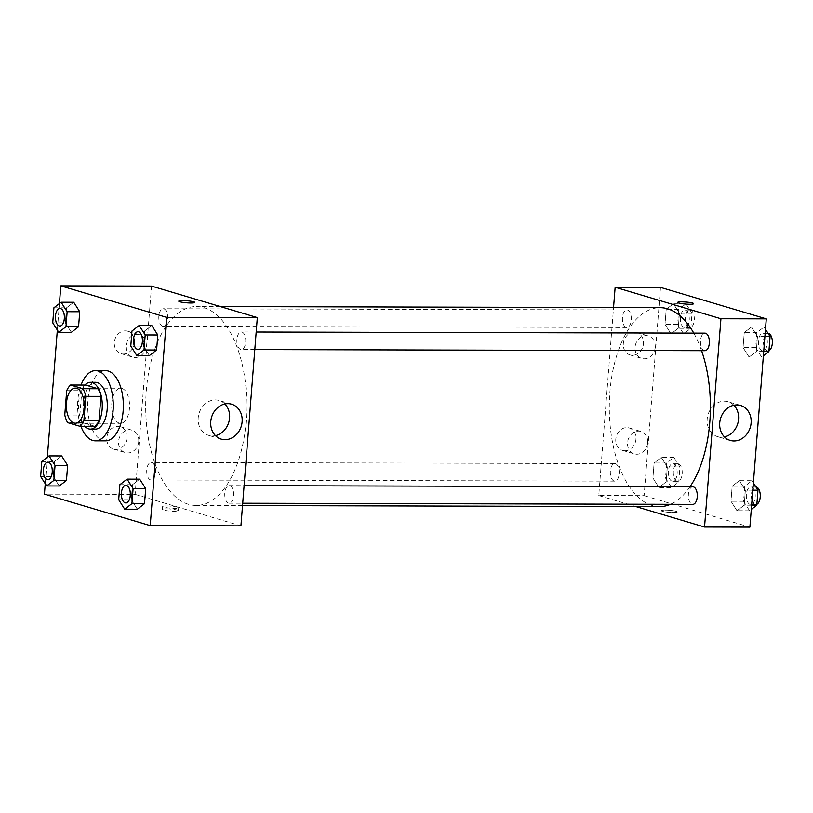 <?xml version="1.0" encoding="UTF-8"?>
<svg xmlns="http://www.w3.org/2000/svg" width="813" height="813" viewBox="0 0 813 813"><rect width="100%" height="100%" fill="white"/><g stroke="black" fill="none" stroke-linecap="round" stroke-linejoin="round"><path stroke-width="0.61" stroke-dasharray="4.07 3.05" d="M119.277 423.136A17.551 8.923 90.1 0 1 111.747 404.457A17.551 8.923 90.1 0 1 120.69 388.228A17.551 8.923 90.1 0 1 129.562 405.809A17.551 8.923 90.1 0 1 120.598 423.339A17.551 8.923 90.1 0 1 119.277 423.136M66.696 390.647L81.808 390.687L79.898 415.036L64.776 415.006M95.111 426.347L82.743 422.669L67.621 422.628M82.743 422.669A22.652 11.514 90.1 0 1 79.898 415.036M81.808 390.687A22.652 11.514 90.1 0 1 85.7 385.057M84.837 385.057A23.404 11.89 -89.9 0 0 78.648 402.211A23.404 11.89 -89.9 0 0 84.735 426.327M95.385 429.122A23.404 11.89 90.1 0 1 93.627 428.858A23.404 11.89 90.1 0 1 83.688 402.222A23.404 11.89 90.1 0 1 95.507 382.313M80.954 426.317A35.111 17.845 90.1 0 1 81.056 385.047M105.436 440.849A35.111 17.845 90.1 0 1 102.794 440.453A35.111 17.845 90.1 0 1 87.733 403.085A35.111 17.845 90.1 0 1 105.609 370.637M59.43 303.544L57.347 330.058M47.337 457.201L45.254 483.725M41.829 461.449L54.43 461.479L61.636 455.93L54.43 461.479L53.252 476.509L59.268 485.991L53.252 476.509L40.65 476.479M53.922 307.781L66.524 307.812L73.729 302.263L66.524 307.812L65.345 322.842L71.361 332.324L65.345 322.842L52.743 322.812M131.98 331.013L144.572 331.043L151.777 325.495L144.572 331.043L143.393 346.074L149.409 355.555L143.393 346.074L130.791 346.043M119.877 484.68L132.478 484.711L139.684 479.162L132.478 484.711L131.299 499.741L137.316 509.223L131.299 499.741L118.698 499.71M178.769 301.156L178.769 301.166A8.049 1.026 4.5 0 0 178.769 301.166A8.049 1.026 4.5 0 0 182.762 302.375A8.049 1.026 4.5 0 0 190.831 302.995A8.049 1.026 4.5 0 0 194.805 302.426L194.805 302.426M224.886 403.959A18.221 15.518 106.6 0 0 219.093 400.463A18.221 15.518 106.6 0 0 198.209 417.882A18.221 15.518 106.6 0 0 208.697 435.382A18.221 15.518 106.6 0 0 215.455 435.626M166.36 508.867A8.049 1.026 4.5 0 0 162.376 509.436A8.049 1.026 4.5 0 0 170.313 511.092A8.049 1.026 4.5 0 0 178.423 510.696A8.049 1.026 4.5 0 0 174.429 509.487A8.049 1.026 4.5 0 0 166.36 508.867M151.533 286.085L135.141 494.365L44.43 494.141M135.141 494.365L240.933 525.859M166.584 505.95A8.049 1.026 -175.5 0 1 174.653 506.57A8.049 1.026 -175.5 0 1 178.647 507.779A8.049 1.026 -175.5 0 1 170.547 508.176A8.049 1.026 -175.5 0 1 162.61 506.519A8.049 1.026 -175.5 0 1 166.584 505.95M134.491 342.466A11.707 9.969 106.6 0 0 127.753 331.226A11.707 9.969 106.6 0 0 114.867 339.6A11.707 9.969 106.6 0 0 121.076 353.655A11.707 9.969 106.6 0 0 134.491 342.466M126.98 437.922A11.707 9.969 106.6 0 0 120.243 426.683A11.707 9.969 106.6 0 0 107.346 435.057A11.707 9.969 106.6 0 0 113.566 449.122A11.707 9.969 106.6 0 0 126.98 437.922M146.249 345.962A11.707 9.969 -73.4 0 1 132.834 357.151A11.707 9.969 -73.4 0 1 126.615 343.096A11.707 9.969 -73.4 0 1 139.511 334.722A11.707 9.969 -73.4 0 1 146.249 345.962M138.738 441.429A11.707 9.969 -73.4 0 1 125.324 452.617A11.707 9.969 -73.4 0 1 119.105 438.553A11.707 9.969 -73.4 0 1 132.001 430.189A11.707 9.969 -73.4 0 1 138.738 441.429M229.896 485.737A8.78 4.461 90.1 0 1 233.656 495.087A8.78 4.461 90.1 0 1 229.185 503.196A8.78 4.461 90.1 0 1 224.744 494.406A8.78 4.461 90.1 0 1 229.236 485.646A8.78 4.461 90.1 0 1 229.896 485.737M162.57 326.206A8.78 4.461 90.1 0 1 158.809 316.857A8.78 4.461 90.1 0 1 163.271 308.747A8.78 4.461 90.1 0 1 167.712 317.537A8.78 4.461 90.1 0 1 163.23 326.298A8.78 4.461 90.1 0 1 162.57 326.206M150.476 479.863A8.78 4.461 90.1 0 1 146.716 470.524A8.78 4.461 90.1 0 1 151.177 462.414A8.78 4.461 90.1 0 1 155.618 471.205A8.78 4.461 90.1 0 1 151.137 479.965A8.78 4.461 90.1 0 1 150.476 479.863M240.618 349.438A8.78 4.461 90.1 0 1 236.857 340.088A8.78 4.461 90.1 0 1 241.329 331.978A8.78 4.461 90.1 0 1 245.76 340.769A8.78 4.461 90.1 0 1 241.278 349.529A8.78 4.461 90.1 0 1 240.618 349.438M188.494 504.324A99.471 50.548 90.1 0 1 145.842 398.451A99.471 50.548 90.1 0 1 196.482 306.501A99.471 50.548 90.1 0 1 246.786 406.104A99.471 50.548 90.1 0 1 195.984 505.442A99.471 50.548 90.1 0 1 188.494 504.324M659.597 506.611A99.471 50.548 90.1 0 1 652.107 505.493A99.471 50.548 90.1 0 1 609.455 399.62A99.471 50.548 90.1 0 1 660.105 307.67M693.763 333.117A99.471 50.548 90.1 0 1 701.578 350.698M689.973 486.804A99.471 50.548 90.1 0 1 670.481 504.314M692.849 486.814A8.78 4.461 -89.9 0 0 688.367 495.574A8.78 4.461 -89.9 0 0 692.808 504.365M626.193 327.375A8.78 4.461 90.1 0 1 622.423 318.035A8.78 4.461 90.1 0 1 626.894 309.916A8.78 4.461 90.1 0 1 631.335 318.706A8.78 4.461 90.1 0 1 626.853 327.466A8.78 4.461 90.1 0 1 626.193 327.375M614.1 481.032A8.78 4.461 90.1 0 1 610.329 471.692A8.78 4.461 90.1 0 1 614.801 463.583A8.78 4.461 90.1 0 1 619.242 472.373A8.78 4.461 90.1 0 1 614.76 481.133A8.78 4.461 90.1 0 1 614.1 481.032M704.901 350.698A8.78 4.461 90.1 0 1 704.241 350.606A8.78 4.461 90.1 0 1 700.481 341.267A8.78 4.461 90.1 0 1 704.942 333.147M660.512 287.375L644.12 495.656L598.764 495.534L613.551 307.548M598.764 495.534L635.766 506.55M634.303 332.151A11.707 9.969 106.6 0 0 623.5 342.283A11.707 9.969 106.6 0 0 630.055 354.935A11.707 9.969 106.6 0 0 643.469 343.747A11.707 9.969 106.6 0 0 636.731 332.507A11.707 9.969 106.6 0 0 634.303 332.151M624.963 450.758A11.707 9.969 106.6 0 0 635.959 439.213A11.707 9.969 106.6 0 0 629.211 427.973A11.707 9.969 106.6 0 0 616.325 436.337A11.707 9.969 106.6 0 0 622.534 450.402A11.707 9.969 106.6 0 0 624.963 450.758M739.363 480.676L745.389 490.158L744.2 505.188L737.005 510.737L730.978 501.255L732.167 486.225L739.363 480.676L732.167 486.225L730.978 501.255L737.005 510.737L744.2 505.188L745.389 490.158L739.363 480.676L751.964 480.707L744.759 486.255L743.58 501.286L749.596 510.767L751.293 509.456M751.456 327.009L757.482 336.491L756.293 351.521L749.098 357.07L743.072 347.588L744.261 332.558L751.456 327.009L744.261 332.558L743.072 347.588L749.098 357.07L756.293 351.521L757.482 336.491L751.456 327.009L764.057 327.039L756.852 332.588L755.673 347.618L761.69 357.1L763.387 355.799M673.408 303.777L679.434 313.259L678.245 328.289L671.04 333.838L665.024 324.357L666.203 309.326L673.408 303.777L666.203 309.326L665.024 324.357L671.04 333.838L678.245 328.289L679.434 313.259L673.408 303.777L686.009 303.808L678.804 309.357L677.625 324.387L683.642 333.869L690.847 328.32L692.026 313.29L686.009 303.808M644.12 495.656L749.901 527.139M658.947 487.505L652.93 478.024L654.109 462.993L661.315 457.445L667.341 466.926L666.152 481.957L658.947 487.505L666.152 481.957L667.341 466.926L661.315 457.445L654.109 462.993L652.93 478.024L658.947 487.505L671.548 487.536L678.753 481.987L679.932 466.957L673.916 457.475L666.711 463.024L665.532 478.054L671.548 487.536M655.227 347.253A11.707 9.969 -73.4 0 1 641.803 358.442A11.707 9.969 -73.4 0 1 635.593 344.377A11.707 9.969 -73.4 0 1 648.479 336.003A11.707 9.969 -73.4 0 1 655.227 347.253M647.707 442.709A11.707 9.969 -73.4 0 1 634.292 453.898A11.707 9.969 -73.4 0 1 628.083 439.843A11.707 9.969 -73.4 0 1 640.969 431.469A11.707 9.969 -73.4 0 1 647.707 442.709M676.223 511.347A8.049 1.026 4.5 0 0 667.239 510.168A8.049 1.026 4.5 0 0 661.274 510.696A8.049 1.026 4.5 0 0 669.211 512.353A8.049 1.026 4.5 0 0 677.31 511.956A8.049 1.026 4.5 0 0 676.223 511.347A8.049 1.026 -175.5 0 1 677.31 511.956A8.049 1.026 -175.5 0 1 669.211 512.342A8.049 1.026 -175.5 0 1 661.274 510.686A8.049 1.026 -175.5 0 1 667.239 510.168A8.049 1.026 -175.5 0 1 676.223 511.336M733.854 405.24A18.221 15.518 106.6 0 0 728.062 401.744A18.221 15.518 106.6 0 0 708.001 414.782A18.221 15.518 106.6 0 0 717.676 436.672A18.221 15.518 106.6 0 0 721.456 437.221A18.221 15.518 106.6 0 0 724.434 436.906M677.666 302.416L677.666 302.416A8.049 1.026 4.5 0 0 678.753 303.036A8.049 1.026 4.5 0 0 687.737 304.204A8.049 1.026 4.5 0 0 693.702 303.686A8.049 1.026 4.5 0 0 693.702 303.676L693.702 303.686M753.387 482.942L751.964 480.707M750.094 504.416A8.78 4.461 90.1 0 1 746.334 495.076A8.78 4.461 90.1 0 1 750.806 486.957A8.78 4.461 90.1 0 1 755.247 495.747A8.78 4.461 90.1 0 1 750.755 504.517A8.78 4.461 90.1 0 1 750.094 504.416M744.759 486.255L732.167 486.225M743.58 501.286L730.978 501.255M749.596 510.767L737.005 510.737M751.629 505.208L744.2 505.188M752.818 490.178L745.389 490.158M756.873 504.263A8.78 4.461 90.1 0 1 755.795 504.527A8.78 4.461 90.1 0 1 755.135 504.426A8.78 4.461 90.1 0 1 751.375 495.087A8.78 4.461 90.1 0 1 755.846 486.967A8.78 4.461 90.1 0 1 755.948 486.977M765.48 329.275L764.057 327.039M762.188 350.749A8.78 4.461 90.1 0 1 758.427 341.409A8.78 4.461 90.1 0 1 762.899 333.3A8.78 4.461 90.1 0 1 767.34 342.08A8.78 4.461 90.1 0 1 762.848 350.85A8.78 4.461 90.1 0 1 762.188 350.749M756.852 332.588L744.261 332.558M755.673 347.618L743.072 347.588M761.69 357.1L749.098 357.07M763.722 351.541L756.293 351.521M764.911 336.511L757.482 336.491M768.966 350.606A8.78 4.461 90.1 0 1 767.889 350.86A8.78 4.461 90.1 0 1 767.228 350.759A8.78 4.461 90.1 0 1 763.468 341.419A8.78 4.461 90.1 0 1 767.939 333.31A8.78 4.461 90.1 0 1 768.041 333.31M672.046 481.184A8.78 4.461 90.1 0 1 668.286 471.845A8.78 4.461 90.1 0 1 672.758 463.725A8.78 4.461 90.1 0 1 677.188 472.516A8.78 4.461 90.1 0 1 672.707 481.286A8.78 4.461 90.1 0 1 672.046 481.184M673.916 457.475L661.315 457.445M666.711 463.024L654.109 462.993M665.532 478.054L652.93 478.024M678.753 481.987L666.152 481.957M679.932 466.957L667.341 466.926M677.087 481.194A8.78 4.461 90.1 0 1 673.327 471.855A8.78 4.461 90.1 0 1 677.798 463.735A8.78 4.461 90.1 0 1 682.229 472.526A8.78 4.461 90.1 0 1 677.747 481.296A8.78 4.461 90.1 0 1 677.087 481.194M684.14 327.517A8.78 4.461 90.1 0 1 680.379 318.178A8.78 4.461 90.1 0 1 684.851 310.068A8.78 4.461 90.1 0 1 689.282 318.848A8.78 4.461 90.1 0 1 684.8 327.619A8.78 4.461 90.1 0 1 684.14 327.517M678.804 309.357L666.203 309.326M677.625 324.387L665.024 324.357M683.642 333.869L671.04 333.838M690.847 328.32L678.245 328.289M692.026 313.29L679.434 313.259M689.18 327.527A8.78 4.461 90.1 0 1 685.42 318.188A8.78 4.461 90.1 0 1 689.891 310.078A8.78 4.461 90.1 0 1 694.322 318.869A8.78 4.461 90.1 0 1 689.841 327.629A8.78 4.461 90.1 0 1 689.18 327.527M125.863 502.932A8.78 4.461 90.1 0 1 125.222 502.841A8.78 4.461 90.1 0 1 121.452 493.511A8.78 4.461 90.1 0 1 125.903 485.381M132.478 484.711L131.299 499.741M137.956 349.275A8.78 4.461 90.1 0 1 137.316 349.173A8.78 4.461 90.1 0 1 133.545 339.854A8.78 4.461 90.1 0 1 137.997 331.714M144.572 331.043L143.393 346.074M47.815 479.7A8.78 4.461 90.1 0 1 47.174 479.609A8.78 4.461 90.1 0 1 43.404 470.28A8.78 4.461 90.1 0 1 47.855 462.15M54.43 461.479L53.252 476.509M59.908 326.043A8.78 4.461 90.1 0 1 59.268 325.942A8.78 4.461 90.1 0 1 55.497 316.623A8.78 4.461 90.1 0 1 59.949 308.483M66.524 307.812L65.345 322.842M75.243 423.217L120.598 423.339M75.335 388.116L120.69 388.228M231.644 404.203L219.093 400.463M221.248 439.122L208.697 435.382M178.423 510.696L178.647 507.779M162.376 509.436L162.61 506.519M121.076 353.655L132.834 357.151M127.753 331.226L139.511 334.722M113.566 449.122L125.324 452.617M120.243 426.683L132.001 430.189M220.313 306.562L196.482 306.501M242.528 505.564L195.984 505.442M229.185 503.196L242.711 503.227M229.236 485.646L244.093 485.676M626.894 309.916L163.271 308.747M626.853 327.466L163.23 326.298M614.801 463.583L151.177 462.414M614.76 481.133L151.137 479.965M256.186 332.019L241.329 331.978M254.804 349.57L241.278 349.529M630.055 354.935L641.803 358.442M636.731 332.507L648.479 336.003M622.534 450.402L634.292 453.898M629.211 427.973L640.969 431.469M740.623 405.484L728.062 401.744M730.226 440.402L717.676 436.672M755.846 486.967L750.806 486.957M755.795 504.527L750.755 504.517M767.939 333.31L762.899 333.3M767.889 350.86L762.848 350.85M677.798 463.735L672.758 463.725M677.747 481.296L672.707 481.286M689.891 310.078L684.851 310.068M689.841 327.629L684.8 327.619"/><path stroke-width="1.22" d="M73.922 423.024A17.551 8.923 90.1 0 1 66.392 404.346A17.551 8.923 90.1 0 1 75.335 388.116A17.551 8.923 90.1 0 1 84.206 405.687A17.551 8.923 90.1 0 1 75.243 423.217A17.551 8.923 90.1 0 1 73.922 423.024M83.881 420.687L85.792 396.338A22.652 11.514 90.1 0 0 82.956 388.705L70.579 385.027A22.652 11.514 90.1 0 0 66.696 390.647L64.776 415.006A22.652 11.514 90.1 0 0 67.621 422.628L79.989 426.307A22.652 11.514 90.1 0 0 83.881 420.687L98.993 420.728L100.914 396.368L85.792 396.338M98.993 420.728A22.652 11.514 90.1 0 1 95.111 426.347L79.989 426.307M100.914 396.368A22.652 11.514 90.1 0 0 98.068 388.746L85.7 385.057L70.579 385.027M84.735 426.327A23.404 11.89 -89.9 0 0 90.345 429.112A23.404 11.89 -89.9 0 0 102.296 405.738A23.404 11.89 -89.9 0 0 90.467 382.303A23.404 11.89 -89.9 0 0 84.837 385.057M90.467 382.303L95.507 382.313A23.404 11.89 90.1 0 1 107.336 405.748A23.404 11.89 90.1 0 1 95.385 429.122L90.345 429.112M98.068 388.746L82.956 388.705M81.056 385.047A35.111 17.845 90.1 0 1 95.538 370.606A35.111 17.845 90.1 0 1 113.281 405.768A35.111 17.845 90.1 0 1 95.355 440.829A35.111 17.845 90.1 0 1 92.712 440.433A35.111 17.845 90.1 0 1 80.954 426.317M95.538 370.606L105.609 370.637A35.111 17.845 90.1 0 1 123.363 405.789A35.111 17.845 90.1 0 1 105.436 440.849L95.355 440.829M45.254 483.725L44.43 494.141L150.222 525.625L166.614 317.344L60.823 285.861L59.43 303.544M57.347 330.058L47.337 457.201M46.666 485.961L59.268 485.991L66.473 480.442L67.652 465.412L61.636 455.93L49.034 455.9L41.829 461.449L40.65 476.479L46.666 485.961L53.871 480.412L55.06 465.382L49.034 455.9M58.76 332.293L71.361 332.324L78.566 326.775L79.745 311.745L73.729 302.263L61.127 302.233L53.922 307.781L52.743 322.812L58.76 332.293L65.965 326.745L67.154 311.714L61.127 302.233M136.818 355.525L149.409 355.555L156.614 350.007L157.793 334.976L151.777 325.495L139.175 325.464L131.98 331.013L130.791 346.043L136.818 355.525L144.013 349.976L145.202 334.946L139.175 325.464M124.714 509.192L137.316 509.223L144.521 503.674L145.7 488.643L139.684 479.162L127.082 479.131L119.877 484.68L118.698 499.71L124.714 509.192L131.919 503.643L133.108 488.613L127.082 479.131M190.831 302.995A8.049 1.026 -175.5 0 1 182.762 302.365A8.049 1.026 -175.5 0 1 178.769 301.156A8.049 1.026 -175.5 0 1 186.868 300.769A8.049 1.026 -175.5 0 1 194.815 302.416A8.049 1.026 -175.5 0 1 190.831 302.995M150.222 525.625L240.933 525.859L257.325 317.578L166.614 317.344M257.325 317.578L151.533 286.085L60.823 285.861M194.805 302.426A8.049 1.026 4.5 0 0 186.868 300.769A8.049 1.026 4.5 0 0 178.769 301.156M210.76 421.622A18.221 15.518 -73.4 0 1 231.644 404.203A18.221 15.518 -73.4 0 1 241.319 426.083A18.221 15.518 -73.4 0 1 221.248 439.122A18.221 15.518 -73.4 0 1 210.76 421.622M215.455 435.626A18.221 15.518 106.6 0 0 228.768 422.354A18.221 15.518 106.6 0 0 224.886 403.959M220.313 306.562L660.105 307.67A99.471 50.548 90.1 0 1 693.763 333.117M701.578 350.698A99.471 50.548 90.1 0 1 689.973 486.804M670.481 504.314A99.471 50.548 90.1 0 1 659.597 506.611L242.528 505.564M242.711 503.227L692.808 504.365A8.78 4.461 -89.9 0 0 697.28 496.255A8.78 4.461 -89.9 0 0 693.509 486.916A8.78 4.461 -89.9 0 0 692.849 486.814L244.093 485.676M256.186 332.019L704.942 333.147A8.78 4.461 90.1 0 1 709.383 341.938A8.78 4.461 90.1 0 1 704.901 350.698L254.804 349.57M613.551 307.548L615.156 287.253L660.512 287.375L766.293 318.859L720.938 318.747L615.156 287.253M635.766 506.55L704.546 527.027L720.938 318.747M704.546 527.027L749.901 527.139L766.293 318.859M734.007 440.961A18.221 15.518 -73.4 0 1 730.226 440.402A18.221 15.518 -73.4 0 1 720.552 418.512A18.221 15.518 -73.4 0 1 740.623 405.484A18.221 15.518 -73.4 0 1 750.826 425.189A18.221 15.518 -73.4 0 1 734.007 440.961M678.753 303.025A8.049 1.026 -175.5 0 1 677.666 302.416A8.049 1.026 -175.5 0 1 685.765 302.019A8.049 1.026 -175.5 0 1 693.702 303.676A8.049 1.026 -175.5 0 1 687.737 304.204A8.049 1.026 -175.5 0 1 678.753 303.025M724.434 436.906A18.221 15.518 106.6 0 0 737.747 423.634A18.221 15.518 106.6 0 0 733.854 405.24M693.702 303.676A8.049 1.026 4.5 0 0 685.765 302.03A8.049 1.026 4.5 0 0 677.666 302.416M751.293 509.456L756.801 505.219L757.98 490.188L753.387 482.942M756.801 505.219L751.629 505.208M757.98 490.188L752.818 490.178M755.948 486.977A8.78 4.461 90.1 0 1 760.257 494.792A8.78 4.461 90.1 0 1 756.873 504.263M763.387 355.799L768.895 351.551L770.074 336.521L765.48 329.275M768.895 351.551L763.722 351.541M770.074 336.521L764.911 336.511M768.041 333.31A8.78 4.461 90.1 0 1 772.35 341.125A8.78 4.461 90.1 0 1 768.966 350.606M125.883 485.381L125.924 485.381A8.78 4.461 90.1 0 1 125.924 485.381A8.78 4.461 90.1 0 1 130.365 494.172A8.78 4.461 90.1 0 1 125.883 502.932A8.78 4.461 90.1 0 1 125.863 502.932A8.78 4.461 90.1 0 1 125.182 502.841A8.78 4.461 90.1 0 1 121.411 493.501A8.78 4.461 90.1 0 1 125.883 485.381A8.78 4.461 90.1 0 1 130.324 494.172A8.78 4.461 90.1 0 1 125.842 502.932L125.842 502.932M137.316 509.223L144.521 503.674L131.919 503.643M144.521 503.674L145.7 488.643L133.108 488.613M145.7 488.643L139.684 479.162M137.976 331.714L138.017 331.714A8.78 4.461 90.1 0 1 138.017 331.714A8.78 4.461 90.1 0 1 142.458 340.505A8.78 4.461 90.1 0 1 137.976 349.275A8.78 4.461 90.1 0 1 137.956 349.275A8.78 4.461 90.1 0 1 137.275 349.173A8.78 4.461 90.1 0 1 133.505 339.834A8.78 4.461 90.1 0 1 137.976 331.714A8.78 4.461 90.1 0 1 142.417 340.505A8.78 4.461 90.1 0 1 137.936 349.275L137.936 349.275M149.409 355.555L156.614 350.007L144.013 349.976M156.614 350.007L157.793 334.976L145.202 334.946M157.793 334.976L151.777 325.495M47.835 462.15L47.876 462.15A8.78 4.461 90.1 0 1 47.876 462.15A8.78 4.461 90.1 0 1 52.317 470.94A8.78 4.461 90.1 0 1 47.835 479.7A8.78 4.461 90.1 0 1 47.815 479.7A8.78 4.461 90.1 0 1 47.134 479.609A8.78 4.461 90.1 0 1 43.363 470.27A8.78 4.461 90.1 0 1 47.835 462.15A8.78 4.461 90.1 0 1 52.276 470.94A8.78 4.461 90.1 0 1 47.794 479.7L47.794 479.7M59.268 485.991L66.473 480.442L53.871 480.412M66.473 480.442L67.652 465.412L55.06 465.382M67.652 465.412L61.636 455.93M59.928 308.483L59.969 308.483A8.78 4.461 90.1 0 1 59.969 308.483A8.78 4.461 90.1 0 1 64.41 317.273A8.78 4.461 90.1 0 1 59.928 326.043A8.78 4.461 90.1 0 1 59.908 326.043A8.78 4.461 90.1 0 1 59.227 325.942A8.78 4.461 90.1 0 1 55.457 316.603A8.78 4.461 90.1 0 1 59.928 308.483A8.78 4.461 90.1 0 1 64.369 317.273A8.78 4.461 90.1 0 1 59.888 326.043L59.888 326.043M71.361 332.324L78.566 326.775L65.965 326.745M78.566 326.775L79.745 311.745L67.154 311.714M79.745 311.745L73.729 302.263"/></g></svg>
